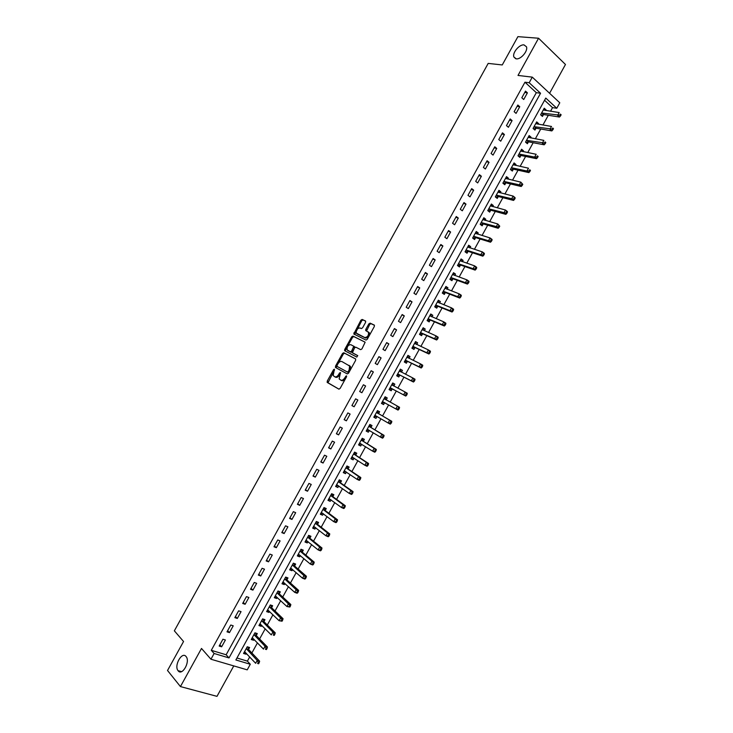 <?xml version="1.0" encoding="UTF-8"?>
<svg xmlns="http://www.w3.org/2000/svg" width="733" height="733" viewBox="0 0 733 733"><rect width="100%" height="100%" fill="white"/><g stroke="black" fill="none" stroke-linecap="round" stroke-linejoin="round"><path stroke-width="1.1" d="M334.413 369.166L333.552 369.67L327.257 381.05L327.294 382.489L338.866 389.131L340.121 388.417L346.526 376.826L346.48 375.809L344.776 377.816C343.475 379.85 342.137 380.629 340.753 380.125L339.141 378.906L340.533 372.602L339.526 372.969L338.701 374.453C337.418 376.478 336.099 377.238 334.734 376.753L333.158 375.562L334.413 369.166M334.514 370.018L327.99 382.763L339.012 389.186M346.627 376.597L345.655 378.301L344.776 377.816M340.524 373.271L339.59 374.939L338.701 374.453M516.279 58.851C520.824 59.639 528.218 50.889 526.468 46.775L523.994 44.896C519.376 44.209 512.11 52.923 513.879 57L516.279 58.851M178.137 670.796C182.123 676.293 190.415 661.817 186.209 656.704L186.035 656.493C181.986 651.142 173.822 665.573 178.037 670.658L178.137 670.796M365.584 322.383L365.51 320.999L362.148 319.432L360.902 320.202L353.773 333.982L365.969 340.075L367.242 339.315L374.343 326.469L374.261 325.067L370.11 323.134L368.836 323.904L365.822 329.355L365.675 330.528L368.552 332.361C368.726 335.586 367.453 337.317 364.732 337.537L356.256 333.094C356.073 329.914 357.328 328.201 360.013 327.953L361.323 328.576L362.578 327.816L365.584 322.383M529.189 82.737L532.286 77.139L559.783 102.794L556.778 108.255L545.764 98.075L235.861 659.966L250.301 664.263L247.223 669.852L210.948 659.224L214.109 653.488L229.017 657.922L540.551 93.247L529.189 82.737L524.956 82.206L211.287 650.318L214.109 653.488M210.948 659.224L201.502 648.458L180.437 686.583L167.527 670.493L183.552 641.503L174.353 630.82L488.187 63.405L502.261 64.944L517.901 36.65L538.563 38.235L518.011 75.435L532.286 77.139M343.74 352.738L342.503 353.471L335.522 366.106L335.567 367.526L347.259 373.931L348.523 373.198L355.633 360.334L355.569 358.895L343.74 352.738L344.611 353.233L343.374 353.966L336.392 366.592L336.383 367.975M344.721 349.458L351.703 336.832L352.949 336.081L365.144 342.21L361.955 348.899L360.673 349.65L355.807 347.185L354.543 347.928L352.399 352.747L357.658 355.569L356.815 357.099L344.574 350.649L344.721 349.458L345.591 349.953L352.564 337.336L351.703 336.832M549.585 93.283L565.473 64.486L538.563 38.235M180.437 686.583L216.986 696.35L233.772 665.912M211.287 650.318L226.149 654.771L536.309 92.679L524.956 82.206M221.641 646.799L225.407 639.991L222.933 639.231L219.167 646.048L221.641 646.799L219.845 644.82M229.475 632.625L233.231 625.817L230.776 625.02L227.01 631.837L229.475 632.625L227.651 630.682M237.3 618.441L241.047 611.643L238.61 610.827L234.853 617.644L237.3 618.441L235.449 616.554M245.115 604.276L248.872 597.477L246.444 596.635L242.687 603.451L245.115 604.276L243.246 602.425M252.931 590.12L256.678 583.331L254.269 582.46L250.512 589.268L252.931 590.12L251.043 588.306M260.746 575.973L264.494 569.175L262.093 568.286L258.337 575.084L260.746 575.973L258.831 574.196M268.553 561.826L272.291 555.037L269.918 554.121L266.161 560.919L268.553 561.826L266.62 560.094M276.35 547.688L280.098 540.908L277.734 539.964L273.977 546.763L276.35 547.688L274.399 546.003M284.147 533.56L287.895 526.789L285.54 525.818L281.793 532.607L284.147 533.56L282.168 531.92M291.945 519.44L295.683 512.669L293.347 511.671L289.599 518.46L291.945 519.44L289.947 517.837M299.733 505.33L303.471 498.559L301.144 497.542L297.406 504.322L299.733 505.33L297.708 503.773M307.521 491.229L311.25 484.458L308.941 483.413L305.203 490.194L307.521 491.229L305.469 489.708M315.3 477.137L319.029 470.366L316.738 469.303L313 476.074L315.3 477.137L313.229 475.653M323.07 463.045L326.808 456.283L324.527 455.193L320.788 461.964L323.07 463.045L320.99 461.607M330.849 448.962L334.578 442.21L332.315 441.092L328.576 447.854L330.849 448.962L328.732 447.57M338.609 434.889L342.338 428.145L340.094 427L336.355 433.762L338.609 434.889L336.484 433.533M346.379 420.834L350.099 414.081L347.863 412.908L344.134 419.67L346.379 420.834L344.226 419.514M354.131 406.769L357.86 400.026L355.633 398.834L351.904 405.587L354.131 406.769L351.959 405.496M361.891 392.723L365.611 385.979L363.403 384.761L359.674 391.514L361.891 392.723L359.692 391.486M369.643 378.686L373.354 371.952L371.164 370.706L367.444 377.449L369.643 378.686M377.385 364.649L381.105 357.915L378.924 356.65L375.204 363.394L377.385 364.649M385.127 350.631L388.838 343.896L386.676 342.604L382.956 349.339L385.127 350.631M392.861 336.612L396.571 329.887L394.427 328.567L390.707 335.302L392.861 336.612M400.594 322.602L404.304 315.877L402.17 314.53L398.459 321.265L400.594 322.602M408.327 308.602L412.028 301.877L409.912 300.512L406.201 307.237L408.327 308.602M416.051 294.602L419.752 287.895L417.654 286.493L413.934 293.218L416.051 294.602M423.766 280.62L427.476 273.904L425.387 272.493L421.677 279.209L423.766 280.62M431.48 266.638L435.182 259.931L433.111 258.492L429.401 265.209L431.48 266.638M439.195 252.674L442.897 245.967L440.835 244.501L437.125 251.217L439.195 252.674M446.901 238.711L450.603 232.013L448.55 230.519L444.849 237.226L446.901 238.711M454.607 224.756L458.299 218.058L456.265 216.537L452.563 223.244L454.607 224.756M462.303 210.802L465.996 204.113L463.98 202.574L460.278 209.272L462.303 210.802M470 196.865L473.692 190.177L471.685 188.61L467.984 195.308L470 196.865M477.687 182.938L481.379 176.25L479.391 174.656L475.69 181.353L477.687 182.938M485.374 169.011L489.058 162.332L487.088 160.719L483.395 167.408L485.374 169.011M493.052 155.094L496.736 148.423L494.775 146.774L491.083 153.463L493.052 155.094M500.731 141.185L504.414 134.515L502.471 132.847L498.779 139.536L500.731 141.185M508.4 127.285L512.083 120.615L510.15 118.929L506.466 125.609L508.4 127.285M516.069 113.395L519.752 106.725L517.837 105.011L514.145 111.691L516.069 113.395M523.738 99.505L527.412 92.844L525.506 91.112L521.823 97.782L523.738 99.505M236.942 657.996L247.387 661.129L249.696 656.933M251.877 652.984L257.457 642.868M259.592 638.974L265.209 628.804M267.316 624.983L272.951 614.749M275.022 610.992L280.693 600.703M282.727 597.019L288.435 586.666M290.433 583.047L296.169 572.638M298.129 569.083L303.902 558.619M305.826 555.119L311.626 544.601M313.513 541.174L319.35 530.6M321.201 527.229L327.065 516.6M328.888 513.302L334.779 502.609M336.566 499.375L342.485 488.627M344.235 485.457L350.191 474.654M351.904 471.539L357.887 460.681M359.573 457.639L365.584 446.727M367.233 443.749L373.28 432.772M374.884 429.859L380.968 418.827M382.534 415.978L388.646 404.891M390.185 402.105L396.306 391.01M397.863 388.178L403.938 377.156M405.532 374.261L411.579 363.302M413.21 360.352L419.212 349.458M420.87 346.443L426.835 335.622M428.53 332.553L434.458 321.796M436.19 318.663L442.081 307.979M443.841 304.781L449.696 294.162M451.491 290.909L457.31 280.354M459.133 277.047L464.914 266.565M466.774 263.184L472.519 252.766M474.407 249.33L480.115 238.985M482.039 235.495L487.711 225.214M489.671 221.659L495.297 211.443M497.295 207.833L502.884 197.69M504.909 194.007L510.461 183.937M512.523 180.199L518.039 170.193M520.137 166.391L525.616 156.45M527.742 152.592L533.184 142.724M535.347 138.812L540.752 128.999M542.942 125.022L548.311 115.283M550.538 111.251L552.535 107.632L544.555 100.274M248.615 649.319L249.623 647.505L247.241 646.772L243.539 653.47L245.931 654.193L246.38 653.387M256.303 635.392L257.301 633.578L254.928 632.817L251.236 639.515L253.618 640.266L254.094 639.396M263.981 621.465L264.979 619.66L262.625 618.872L258.932 625.561L261.296 626.339L261.809 625.405M271.65 607.556L272.649 605.742L270.312 604.927L266.62 611.615L268.965 612.422L269.515 611.423M279.319 593.648L280.318 591.833L277.99 591L274.307 597.688L276.634 598.513L277.221 597.459M286.988 579.748L287.977 577.934L285.668 577.073L281.985 583.761L284.303 584.604L284.917 583.486M294.648 565.858L295.637 564.043L293.347 563.164L289.663 569.834L291.963 570.714L292.614 569.532M302.298 551.967L303.297 550.162L301.016 549.255L297.332 555.926L299.623 556.823L300.31 555.587M309.949 538.095L310.948 536.29L308.675 535.356L305.001 542.026L307.274 542.942L307.997 541.641M317.6 524.223L318.598 522.418L316.344 521.456L312.661 528.126L314.924 529.079L315.676 527.714M325.241 510.36L326.24 508.555L323.995 507.575L320.321 514.236L322.566 515.207L323.354 513.787M332.883 496.507L333.872 494.702L331.646 493.694L327.981 500.355L330.207 501.354L331.032 499.869M340.515 482.662L341.514 480.857L339.297 479.831L335.632 486.483L337.849 487.509L338.701 485.961M348.148 468.827L349.137 467.022L346.947 465.968L343.273 472.62L345.481 473.665L346.37 472.052M355.771 454.991L356.769 453.196L354.58 452.114L350.915 458.757L353.104 459.829L354.03 458.162M363.394 441.165L364.393 439.369L362.221 438.27L358.556 444.913L360.728 446.003L361.69 444.271M371.017 427.357L372.007 425.552L369.853 424.425L366.188 431.068L368.351 432.186L369.34 430.39L366.564 430.381M378.631 413.54L379.621 411.744L377.477 410.599L373.821 417.233L375.965 418.378L376.954 416.582M386.236 399.742L387.226 397.946L385.1 396.773L381.444 403.407L383.579 404.57L384.568 402.774M393.841 385.952L394.83 384.156L392.723 382.956L389.067 389.589L391.184 390.771L392.173 388.985M399.971 369.817L401.464 372.19L402.435 370.376L400.337 369.148L396.681 375.772L398.789 376.991L399.778 375.195M409.069 358.336L410.031 356.595L407.942 355.349L404.295 361.965L406.384 363.211L407.374 361.415M416.701 344.51L417.627 342.824L415.556 341.551L411.9 348.175L413.98 349.43L414.97 347.644M424.315 330.684L425.213 329.062L423.152 327.77L419.505 334.385L421.567 335.668L422.556 333.881M431.939 316.867L432.8 315.309L430.757 313.99L427.11 320.596L429.153 321.906L430.143 320.119M439.553 303.059L440.377 301.565L438.352 300.218L434.706 306.825L436.74 308.162L437.729 306.367M447.167 289.251L447.955 287.822L445.939 286.456L442.292 293.063L444.317 294.419L445.307 292.632M454.772 275.461L455.523 274.087L453.525 272.694L449.879 279.3L451.894 280.684L452.875 278.897M462.376 261.672L463.091 260.371L461.103 258.951L457.465 265.548L459.463 266.949L460.443 265.172M469.972 247.891L470.659 246.645L468.68 245.207L465.043 251.804L467.031 253.233L468.011 251.446M477.568 234.12L478.218 232.938L476.258 231.472L472.62 238.069L474.59 239.517L475.57 237.739M485.154 220.358L485.768 219.24L483.826 217.747L480.188 224.335L482.149 225.819L483.129 224.032M492.741 206.605L493.318 205.542L491.394 204.031L487.757 210.618L489.699 212.121L490.679 210.334M500.318 192.852L500.868 191.854L498.953 190.323L495.325 196.902L497.249 198.423L498.229 196.646M507.896 179.109L508.409 178.174L506.512 176.616L502.884 183.195L504.79 184.743L505.77 182.966M515.473 165.374L515.95 164.504L514.062 162.928L510.434 169.497L512.33 171.064L513.311 169.286M523.041 151.649L523.49 150.842L521.612 149.239L517.984 155.808L519.871 157.403L520.851 155.625M530.6 137.932L531.013 137.181L529.153 135.55L525.534 142.12L527.403 143.741L528.383 141.964M538.169 124.225L538.544 123.538L536.693 121.88L533.074 128.44L534.934 130.089L535.915 128.312M545.719 110.518L546.067 109.895L544.234 108.218L540.615 114.779L542.457 116.437L543.437 114.669M552.535 107.632L556.778 108.255M247.387 661.129L250.301 664.263M226.149 654.771L229.017 657.922M536.309 92.679L540.551 93.247M245.931 654.193L244.171 652.315M253.618 640.266L251.84 638.425M261.296 626.339L259.5 624.534M268.965 612.422L267.151 610.662M276.634 598.513L274.802 596.79M284.303 584.604L282.443 582.927M291.963 570.714L290.085 569.065M299.623 556.823L297.726 555.22M307.274 542.942L305.359 541.375M314.924 529.079L312.982 527.54M322.566 515.207L320.614 513.714M330.207 501.354L328.228 499.897M337.849 487.509L335.842 486.089M345.481 473.665L343.456 472.281M353.104 459.829L351.07 458.491M360.728 446.003L358.666 444.702M368.351 432.186L366.271 430.922M375.965 418.378L373.867 417.15M383.579 404.57L381.453 403.379M387.226 397.946L385.1 396.773M394.83 384.156L392.686 383.02M402.435 370.376L400.264 369.276M410.031 356.595L407.841 355.532M417.627 342.824L415.409 341.807M425.213 329.062L422.978 328.082M432.8 315.309L430.546 314.365M440.377 301.565L438.105 300.658M447.955 287.822L445.664 286.951M455.523 274.087L453.214 273.253M463.091 260.371L460.764 259.574M470.659 246.645L468.305 245.894M478.218 232.938L475.845 232.224M485.768 219.24L483.386 218.553M493.318 205.542L490.918 204.901M500.868 191.854L498.44 191.249M508.409 178.174L505.962 177.606M515.95 164.504L513.485 163.972M523.49 150.842L520.998 150.347M531.013 137.181L528.511 136.723M538.544 123.538L536.015 123.107M546.067 109.895L543.519 109.51M365.611 385.979L363.403 384.77M373.354 371.952L371.127 370.77M381.105 357.915L378.851 356.788M388.838 343.896L386.566 342.806M396.571 329.887L394.281 328.833M404.304 315.877L401.986 314.869M412.028 301.877L409.692 300.915M419.752 287.895L417.398 286.96M427.476 273.904L425.094 273.024M435.182 259.931L432.782 259.088M442.897 245.967L440.469 245.161M450.603 232.013L448.156 231.243M458.299 218.058L455.834 217.334M465.996 204.113L463.503 203.426M473.692 190.177L471.182 189.535M481.379 176.25L478.841 175.645M489.058 162.332L486.501 161.764M496.736 148.423L494.161 147.892M504.414 134.515L501.821 134.029M512.083 120.615L509.462 120.175M519.752 106.725L517.113 106.322M527.412 92.844L524.755 92.486M334.734 376.753L335.613 377.238C336.978 377.724 338.298 376.954 339.59 374.939M340.753 380.125L341.642 380.61C343.026 381.105 344.363 380.335 345.655 378.301M355.716 359.014L344.611 353.233M337.07 365.419L337.098 366.408L347.378 372.007L348.267 371.494L349.137 369.918L349.604 366.005L341.89 361.534C340.515 361.067 339.196 361.845 337.922 363.861L337.07 365.419M348.945 365.3L350.484 366.5L350.017 370.412L348.257 372.501L337.098 366.408M365.107 342.155L353.81 336.584L352.564 337.336M352.61 352.967L357.786 355.688M350.814 344.666C348.129 344.886 346.883 346.608 347.085 349.833L350.365 351.813L351.62 351.07L353.773 346.269L350.814 344.666M348.413 350.86L347.634 350.411M353.599 346.077L354.644 346.773L354.488 347.964L352.491 351.574L351.244 352.316L348.505 350.905M345.591 349.953L345.5 351.235M357.539 334.111L356.834 333.689M368.131 331.847L369.414 332.883C369.597 336.108 368.323 337.831 365.602 338.05L357.704 334.202M374.49 325.296L370.971 323.656L369.698 324.426L366.546 331.069M365.73 321.219L363.009 319.954L361.754 320.715L354.653 334.532M244.437 651.848L245.079 652.004M244.547 651.655L255.661 663.292L257.219 660.451L259.629 661.184L248.78 649.704L247.882 646.964M258.263 662.357L257.631 663.493L258.593 663.777L259.225 662.641L258.263 662.357L257.219 660.451L246.233 648.586M258.593 663.777L257.631 663.493M259.629 661.184L259.225 662.641M252.097 637.948L252.858 638.122M252.244 637.692L263.486 649.09L265.044 646.259L267.435 647.01L256.458 635.758L255.524 633.01M266.088 648.146L265.465 649.282L266.418 649.585L267.05 648.448L266.088 648.146L265.044 646.259L253.93 634.631M266.418 649.585L265.465 649.282M267.435 647.01L267.05 648.448M259.757 624.058L260.636 624.241M259.931 623.746L271.302 634.906L272.868 632.066L275.241 632.845L264.201 621.905L263.165 619.046M273.913 633.944L273.29 635.08L274.243 635.392L274.866 634.256L273.913 633.944L272.868 632.066L261.626 620.686M274.243 635.392L273.29 635.08M275.241 632.845L274.866 634.256M267.417 610.177L268.415 610.369M267.618 609.801L279.117 620.723L280.684 617.882L283.048 618.689L271.879 607.978L270.798 605.101M281.738 619.751L281.115 620.888L282.058 621.208L282.681 620.072L269.313 606.741M282.058 621.208L279.117 620.723L281.115 620.888M283.048 618.689L282.681 620.072M275.067 596.305L276.194 596.497M275.306 595.874L286.933 606.539L288.5 603.708L290.845 604.533L279.548 594.069L278.43 591.155M289.553 605.568L288.93 606.704L289.865 607.034L290.488 605.898L276.992 592.814M289.865 607.034L286.933 606.539L288.93 606.704M290.845 604.533L290.488 605.898M282.718 582.433L283.973 582.634M282.984 581.947L294.739 592.374L296.306 589.543L298.633 590.395L287.217 580.16L286.044 577.219M297.369 591.394L296.737 592.53L297.671 592.869L298.294 591.733L284.67 578.887M297.671 592.869L297.076 593.226L294.739 592.374L296.737 592.53M298.633 590.395L298.294 591.733M290.36 568.57L291.743 568.771M290.662 568.029L302.546 578.218L304.103 575.387L306.421 576.266L294.877 566.261L293.667 563.283M305.175 577.228L304.552 578.355L305.478 578.713L306.101 577.577L292.348 564.969M305.478 578.713L304.864 579.088L302.546 578.218L304.552 578.355M306.421 576.266L306.101 577.577M298.001 554.716L299.513 554.918M298.331 554.121L310.343 564.062L311.91 561.231L314.21 562.138L302.537 552.37L301.272 549.356M312.973 563.063L312.35 564.199L313.275 564.557L313.898 563.43L311.91 561.231L300.017 551.06M313.275 564.557L312.652 564.96L310.343 564.062L312.35 564.199M314.21 562.138L313.898 563.43M305.634 540.872L307.283 541.064M306 540.212L318.14 549.915L319.698 547.093L321.989 548.018L310.196 538.489L308.868 535.429M320.779 548.916L320.156 550.043L321.072 550.419L321.695 549.283L319.698 547.093L307.686 537.161M321.072 550.419L320.431 550.84L318.14 549.915L320.156 550.043M321.989 548.018L321.695 549.283M313.266 527.036L315.043 527.21M313.66 526.321L325.928 535.786L327.486 532.955L329.758 533.908L317.847 524.608L316.491 521.575M328.567 534.769L327.944 535.896L328.86 536.281L329.484 535.145L327.486 532.955L315.346 523.27M328.86 536.281L328.21 536.73L325.928 535.786L327.944 535.896M329.758 533.908L329.484 535.145M320.889 513.201L322.804 513.366M321.32 512.431L333.717 521.658L335.274 518.827L337.537 519.807L325.489 510.745L324.114 507.749M336.365 520.632L335.741 521.759L336.639 522.153L337.262 521.026L335.274 518.827L322.996 509.38M336.639 522.153L335.98 522.629L333.717 521.658L335.741 521.759M337.537 519.807L337.262 521.026M328.512 499.384L330.565 499.53M328.97 498.55L341.496 507.529L343.053 504.707L345.298 505.715L333.139 496.882L331.737 493.932M344.144 506.503L343.52 507.63L344.418 508.033L345.041 506.906L343.053 504.707L330.656 495.499M344.418 508.033L343.75 508.537L341.496 507.529L343.52 507.63M345.298 505.715L345.041 506.906M336.135 485.567L338.325 485.695M336.621 484.678L349.274 493.419L350.832 490.597L353.059 491.632L340.772 483.029L339.352 480.124M351.932 492.384L351.309 493.511L352.197 493.923L352.82 492.796L350.832 490.597L338.307 481.636M352.197 493.923L351.51 494.445L349.274 493.419L351.309 493.511M353.059 491.632L352.82 492.796M343.75 471.759L346.077 471.86M344.272 470.815L357.053 479.318L358.602 476.496L360.819 477.55L348.404 469.184L346.966 466.316M359.701 478.264L359.088 479.4L359.967 479.822L360.59 478.686L358.602 476.496L345.949 467.773M359.967 479.822L359.271 480.372L357.053 479.318L359.088 479.4M360.819 477.55L360.59 478.686M351.364 457.96L353.837 458.033M351.913 456.961L364.823 465.217L366.372 462.404L368.571 463.485L356.036 455.349L354.57 452.527M367.48 464.163L366.857 465.29L367.737 465.721L368.36 464.594L366.372 462.404L353.59 453.91M367.737 465.721L367.022 466.298L364.823 465.217L366.857 465.29M368.571 463.485L368.36 464.594M358.968 444.161L361.589 444.207M359.546 443.108L372.584 451.134L374.132 448.312L376.322 449.421L363.66 441.523L362.175 438.737M375.25 450.062L374.627 451.198L375.498 451.638L376.121 450.511L374.132 448.312L361.222 440.066M375.498 451.638L374.774 452.234L372.584 451.134L374.627 451.198M376.322 449.421L376.121 450.511M367.178 429.263L380.345 437.051L381.893 434.238L384.065 435.365L371.283 427.696L369.771 424.957M383.011 435.979L382.388 437.106L383.258 437.555L383.881 436.428L381.893 434.238L368.855 426.23M383.258 437.555L382.516 438.178L380.345 437.051L382.388 437.106M384.065 435.365L383.881 436.428M374.169 416.601L377.083 416.573L375.232 415.501L388.105 422.978L389.654 420.165L376.487 412.395M390.771 421.896L390.148 423.023L391.01 423.482L391.633 422.355L389.654 420.165L391.807 421.319L378.906 413.879L377.367 411.186M378.686 413.65L376.542 412.505L378.686 413.65M391.01 423.482L390.258 424.132L388.105 422.978L390.148 423.023M391.807 421.319L391.633 422.355M381.756 402.829L384.871 402.784M384.798 397.323L386.3 399.851L384.11 398.569M382.434 401.611L395.857 408.913L397.405 406.1L399.54 407.282L386.3 399.851M398.523 407.823L397.909 408.95L398.761 409.417L399.384 408.29L397.405 406.1L384.165 398.679M398.761 409.417L398.001 410.086L395.857 408.913L397.909 408.95M399.54 407.282L399.384 408.29M389.507 389.159L392.604 389.031L405.734 396.058L403.599 394.858L405.147 392.045L391.734 384.752M392.384 383.57L393.905 386.053L391.788 384.852M390.057 387.784L403.599 394.858L406.513 395.362L407.127 394.235L406.274 393.758L405.661 394.885M406.274 393.758L405.147 392.045L407.273 393.255L407.127 394.235M406.513 395.362L405.734 396.058M396.929 375.323L400.209 375.241L413.458 382.03L411.341 380.803L412.89 377.999L399.348 370.944M397.671 373.977L411.341 380.803L414.255 381.316L414.869 380.189L414.026 379.703L413.403 380.821M414.026 379.703L412.89 377.999L415.006 379.227L414.869 380.189M414.255 381.316L413.458 382.03M404.506 361.58L407.814 361.451L421.182 368.012L419.084 366.766L420.632 363.953L406.952 357.145M407.548 356.073L408.996 358.3M405.285 360.169L419.084 366.766L421.988 367.27L422.611 366.152L421.768 365.648L421.145 366.775M421.768 365.648L420.632 363.953L422.73 365.208L422.611 366.152M421.988 367.27L421.182 368.012M412.083 347.845L415.409 347.68L428.906 354.002L426.817 352.729L428.365 349.925L414.566 343.346M415.125 342.338L416.518 344.428M412.89 346.379L426.817 352.729L429.721 353.242L430.344 352.115L429.501 351.611L428.887 352.729M429.501 351.611L428.365 349.925L430.445 351.208L430.344 352.115M429.721 353.242L428.906 354.002M419.826 334.193L423.005 333.909L436.621 340.002L434.541 338.701L436.089 335.897L422.162 329.557M422.694 328.604L424.031 330.556M420.495 332.59L434.541 338.701L437.445 339.214L438.068 338.096L437.244 337.574L436.621 338.692M437.244 337.574L436.089 335.897L438.16 337.207L438.068 338.096M437.445 339.214L436.621 340.002M427.22 320.394L430.592 320.147L444.326 326.011L442.274 324.682L443.813 321.888L429.767 315.776M430.262 314.888L431.545 316.702M428.099 318.809L442.274 324.682L445.178 325.195L445.792 324.078L444.968 323.546L444.354 324.673M444.968 323.546L443.813 321.888L445.875 323.216L445.792 324.078M445.178 325.195L444.326 326.011M434.779 306.687L438.178 306.385L452.032 312.029L449.989 310.673L451.537 307.878L437.363 302.005M437.821 301.171L439.058 302.857M435.695 305.038L449.989 310.673L452.893 311.186L453.507 310.068L452.692 309.528L452.078 310.645M452.692 309.528L451.537 307.878L453.58 309.225L453.507 310.068M452.893 311.186L452.032 312.029M442.338 292.98L445.756 292.641L459.738 298.047L457.713 296.673L459.252 293.878L444.949 288.243M445.38 287.464L446.553 289.022M443.282 291.267L457.713 296.673L460.608 297.186L461.222 296.068L460.416 295.518L459.802 296.636M460.416 295.518L459.252 293.878L461.277 295.252L461.222 296.068M460.608 297.186L459.738 298.047M449.897 279.282L453.333 278.897L467.434 284.074L465.418 282.681L466.967 279.878L452.536 274.49M452.939 273.766L454.048 275.196M450.868 277.514L465.418 282.681L468.323 283.195L468.937 282.077L468.13 281.518L467.517 282.636M468.13 281.518L466.967 279.878L468.973 281.289L468.937 282.077M468.323 283.195L467.434 284.074M457.465 265.548L460.901 265.163L475.131 270.12L473.133 268.69L474.672 265.896L460.122 260.737M460.489 260.068L461.543 261.388M458.455 263.761L473.133 268.69L476.029 269.213L476.642 268.095L475.845 267.518L475.231 268.635M475.845 267.518L474.672 265.896L476.67 267.325L476.642 268.095M476.029 269.213L475.131 270.12M468.03 246.389L469.019 247.589M465.253 251.95L468.469 251.437L482.818 256.165L480.839 254.718L482.378 251.914L467.7 246.994M466.032 250.017L480.839 254.718L483.734 255.231L484.348 254.113L483.551 253.536L482.937 254.653M483.551 253.536L482.378 251.914L484.357 253.371L484.348 254.113M483.734 255.231L482.818 256.165M475.58 232.709L476.496 233.8M472.877 238.262L476.038 237.721L490.505 242.211L488.535 240.745L490.075 237.95L475.268 233.259M473.61 236.283L488.535 240.745L491.431 241.258L492.045 240.14L491.257 239.554L490.643 240.671M491.257 239.554L490.075 237.95L492.045 239.425L492.045 240.14M491.431 241.258L490.505 242.211M483.111 219.039L483.972 220.019M480.5 224.573L483.597 224.014L498.183 228.275L496.232 226.781L497.771 223.986L482.836 219.534M481.178 222.548L499.118 227.303L499.741 226.185L498.953 225.581L498.339 226.699M498.953 225.581L497.771 223.986L499.741 226.185M499.118 227.303L498.183 228.275M490.652 205.377L491.431 206.248M488.114 210.884L491.156 210.307L505.862 214.348L503.919 212.827L505.458 210.032L490.404 205.817M488.746 208.832L506.815 213.349L507.428 212.231L506.65 211.617L506.036 212.735M506.65 211.617L505.458 210.032L507.401 211.562L507.428 212.231M506.815 213.349L505.862 214.348M498.174 191.725L498.889 192.495M495.71 197.214L498.706 196.609L513.54 200.421L511.607 198.872L513.146 196.087L497.964 192.101M496.305 195.115L514.502 199.394L515.116 198.286L514.346 197.663L513.723 198.78M514.346 197.663L513.146 196.087L515.07 197.635L515.116 198.286M514.502 199.394L513.54 200.421M505.706 178.073L506.347 178.742M503.314 183.543L506.256 182.929L521.209 186.503L519.294 184.936L520.824 182.151L505.523 178.403M503.864 181.408L522.18 185.458L522.794 184.34L522.024 183.717L521.41 184.826M522.024 183.717L520.824 182.151L522.794 184.34M522.18 185.458L521.209 186.503M513.228 164.439L513.787 165.007M510.901 169.882L513.796 169.241L528.869 172.594L526.972 171L528.502 168.214L513.082 164.705M511.423 167.71L526.972 171L529.098 170.89L529.858 171.531L530.472 170.413L529.712 169.772L529.098 170.89M529.712 169.772L530.472 170.413M529.858 171.531L528.869 172.594M520.742 150.806L521.236 151.291M518.488 156.221L521.337 155.57L536.529 158.695L534.641 157.082L536.18 154.297L520.632 151.016M518.973 154.022L534.641 157.082L536.776 156.954L537.527 157.604L538.141 156.486L537.39 155.836L536.776 156.954M537.39 155.836L538.141 156.486M537.527 157.604L536.529 158.695M526.056 142.578L528.869 141.909L544.188 144.804L542.31 143.164L543.849 140.379L528.172 137.337M526.514 140.342L544.445 143.027L545.196 143.686L545.81 142.578L545.059 141.918L544.445 143.027M545.059 141.918L545.81 142.578M545.196 143.686L544.188 144.804M533.633 128.935L536.4 128.248L551.839 130.923L549.979 129.255L551.509 126.47L535.713 123.657M534.055 126.662L552.114 129.109L552.865 129.778L553.47 128.669L552.728 128L552.114 129.109M552.728 128L553.47 128.669M552.865 129.778L551.839 130.923M541.192 115.301L543.932 114.595L559.481 117.042L557.639 115.347L559.169 112.57L543.254 109.996M541.595 112.992L559.783 115.2L560.525 115.878L561.13 114.769L560.397 114.091L559.783 115.2M560.397 114.091L561.13 114.769M560.525 115.878L559.481 117.042M334.431 370.156L333.552 369.67M346.48 376.799L345.6 376.313M340.405 373.454L339.526 372.969M328.182 382.965L327.294 382.489M328.137 381.526L327.257 381.05M336.392 366.592L335.522 366.106M343.374 353.966L342.503 353.471M348.257 372.501L347.378 372.007M349.146 371.988L348.267 371.494M350.017 370.412L349.137 369.918M353.81 336.584L352.949 336.081M351.244 352.316L350.365 351.813M352.491 351.574L351.62 351.07M354.488 347.964L353.618 347.46M365.602 338.05L364.732 337.537M366.683 329.877L365.822 329.355M369.698 324.426L368.836 323.904M370.971 323.656L370.11 323.134M354.781 333.323L353.92 332.819M361.754 320.715L360.902 320.202M363.009 319.954L362.148 319.432M248.835 649.768L246.453 649.035M248.661 649.456L246.279 648.723M256.523 635.832L254.149 635.071M256.348 635.52L253.975 634.76M264.201 621.905L261.846 621.117M264.027 621.602L261.663 620.814M271.879 607.978L269.533 607.171M271.696 607.684L269.35 606.869M279.548 594.069L277.221 593.235M279.365 593.776L277.037 592.942M287.217 580.16L284.899 579.299M287.034 579.876L284.716 579.015M294.877 566.261L292.577 565.381M294.693 565.977L292.394 565.097M302.537 552.37L300.255 551.463M302.353 552.096L300.063 551.189M310.196 538.489L307.924 537.555M310.004 538.214L307.732 537.28M317.847 524.608L315.593 523.655M317.646 524.342L315.392 523.389M325.489 510.745L323.253 509.765M325.296 510.48L323.051 509.499M333.139 496.882L330.904 495.875M332.938 496.626L330.702 495.618M337.198 484.898L336.74 484.678M340.772 483.029L338.564 482.002M340.57 482.781L338.353 481.746M344.922 471.072L344.382 470.815M348.404 469.184L346.205 468.13M348.202 468.937L346.003 467.883M352.692 457.282L352.023 456.961M356.036 455.349L353.856 454.268M355.826 455.101L353.645 454.029M360.526 443.538L359.665 443.108M363.66 441.523L361.488 440.414M363.449 441.275L361.277 440.176M368.534 429.904L367.297 429.263M371.283 427.696L369.13 426.569M378.906 413.879L376.762 412.734M384.688 402.765L382.553 401.602M386.52 400.071L384.385 398.899M392.292 388.976L390.176 387.775M392.604 389.031L390.487 387.839M399.897 375.186L397.79 373.967M400.209 375.241L398.101 374.022M400.786 371.851L399.403 371.045M407.493 361.406L405.404 360.16M407.814 361.451L405.725 360.215M407.924 357.786L407.017 357.246M415.089 347.625L413.018 346.361M415.409 347.68L413.33 346.416M415.299 343.859L414.621 343.447M422.684 333.863L420.623 332.571M423.005 333.909L420.934 332.617M422.767 329.997L422.226 329.658M430.271 320.101L428.219 318.791M430.592 320.147L428.539 318.828M437.848 306.357L435.814 305.02M438.178 306.385L436.144 305.047M445.426 292.614L443.41 291.248M445.756 292.641L443.731 291.276M453.003 278.87L450.997 277.486M453.333 278.897L451.326 277.514M460.571 265.144L458.583 263.733M460.901 265.163L458.913 263.761M468.14 251.428L466.161 249.99M468.469 251.437L466.49 250.008M475.699 237.712L473.738 236.255M476.038 237.721L474.077 236.264M483.258 224.005L481.306 222.52M483.597 224.014L481.645 222.53M490.817 210.307L488.874 208.804M491.156 210.307L489.213 208.804M498.358 196.618L496.443 195.088M498.706 196.609L496.782 195.088M505.907 182.929L504.002 181.381M506.256 182.929L504.341 181.372M513.448 169.259L511.552 167.683M513.796 169.241L511.9 167.665M520.989 155.588L519.101 153.985M521.337 155.57L519.45 153.976M528.52 141.927L526.651 140.305M528.869 141.909L527 140.287M536.043 128.275L534.192 126.626M536.4 128.248L534.549 126.598M543.574 114.623L541.733 112.955M543.932 114.595L542.09 112.928M181.546 671.63L178.037 670.658M515.748 58.75L513.879 57M327.99 382.763L327.11 382.287M336.245 367.81L335.375 367.325M350.484 366.5L349.604 366.005M354.644 346.773L353.773 346.269M345.445 351.144L344.574 350.649M369.414 332.883L368.552 332.361M366.537 331.05L365.675 330.528M354.635 334.495L353.773 333.982M248.78 649.704L246.398 648.971M256.458 635.758L254.085 634.998M264.127 621.813L261.773 621.034M271.796 607.886L269.451 607.071M279.456 593.959L277.129 593.125M287.116 580.041L284.798 579.18M294.767 566.133L292.467 565.253M302.417 552.233L300.136 551.326M310.068 538.343L307.796 537.408M317.71 524.452L315.447 523.499M325.342 510.58L323.097 509.591M332.974 496.708L330.748 495.7M340.607 482.845L338.389 481.819M348.23 468.992L346.031 467.938M355.853 455.147L353.663 454.066M363.467 441.303L361.296 440.203"/></g></svg>
